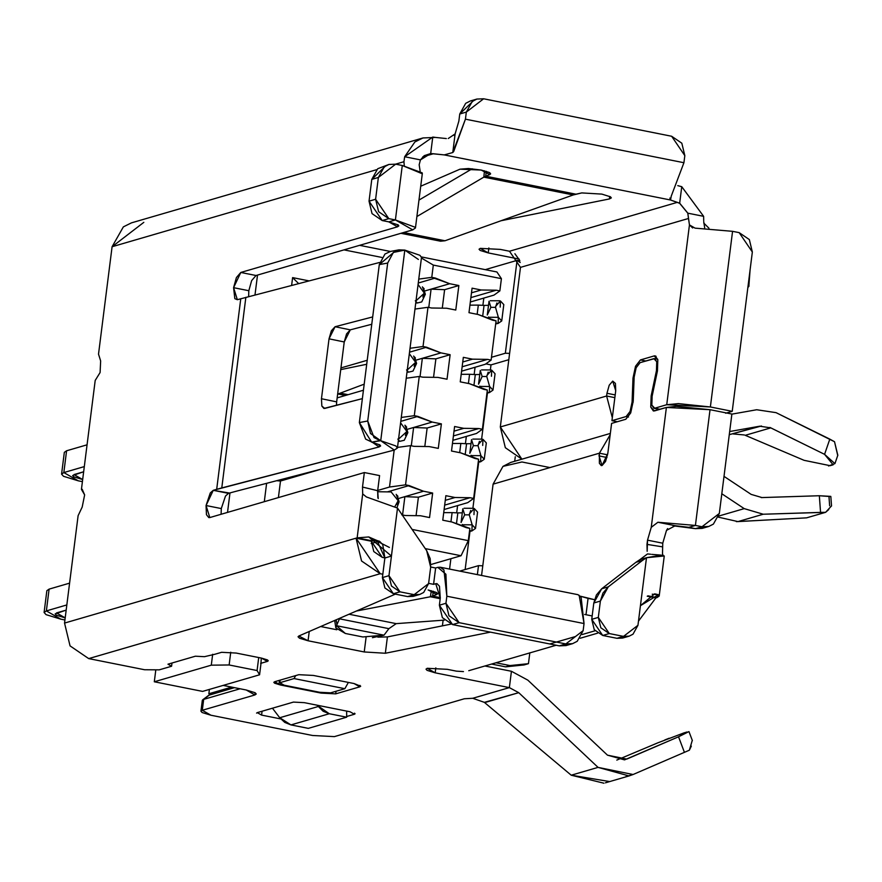 <?xml version="1.0" encoding="UTF-8"?>
<svg xmlns="http://www.w3.org/2000/svg" width="882" height="882" viewBox="0 0 882 882"><rect width="100%" height="100%" fill="white"/><g stroke="black" fill="none" stroke-linecap="round" stroke-linejoin="round"><path stroke-width="1.32" d="M398.984 249.849L390.605 251.414L384.971 254.016L379.293 264.611L387.683 263.045L393.35 252.439L398.984 249.849L404.805 250.102L418.377 259.44M237.346 299.693L379.712 262.428L237.346 299.693L233.587 287.675L234.833 298.667L237.346 299.693M397.418 448.056L394.298 450.063L380.726 440.724L395.875 445.95L397.418 448.056L421.497 257.434L419.953 255.328L404.805 250.102L380.726 440.724L371.664 442.147L380.043 440.57L374.034 437.571L367.728 421.001L370.484 433.503L380.726 440.724L404.805 250.102L393.35 252.439L387.683 263.045L367.728 421.001L359.349 422.566L367.728 421.001L387.683 263.045L379.293 264.611L359.349 422.566L365.655 439.137L372.347 442.29L379.095 446.942L379.392 444.594L379.095 446.942L221.779 487.922L245.858 297.3L221.779 487.922L216.685 489.323L240.764 298.7L216.685 489.323L213.257 490.326L210.28 492.95L206.057 505.529L206.454 514.691L208.814 517.613L209.817 517.558L364.343 472.554L362.502 487.062L362.689 493.942L357.144 537.855L372.391 540.898L377.033 540.534L379.58 541.294L382.755 544.624L384.872 557.986L377.033 540.534L372.391 540.898L356.052 538.174L371.289 541.217L373.792 551.581L382.27 557.369L371.289 541.217L372.391 540.898L356.052 538.174L380.208 573.708L382.821 574.226L380.208 573.708L361.554 560.996L356.052 538.174L64.54 623.078L70.053 645.889L88.707 658.611L380.219 573.708L88.707 658.6L144.604 669.747L159.245 669.846L144.604 669.747L88.707 658.6L70.053 645.889L64.54 623.078L78.112 515.672L82.191 507.062L84.639 494.912L82.235 489.323L81.431 489.367L95.201 380.44L100.096 372.535L100.647 360.947L98.519 354.145L112.091 246.728L376.57 169.697L112.091 246.728L98.519 354.145L100.647 360.947L100.096 372.535L95.201 380.44L81.431 489.367L84.639 494.912L82.191 507.062L78.112 515.672L64.54 623.078L357.144 537.855L362.689 493.942L362.502 487.062L364.343 472.554L209.817 517.558L206.057 505.529L213.257 490.326L379.095 446.942L380.649 445.939L379.877 444.892L371.664 442.147L359.349 422.566L379.293 264.611L394.938 251.359M419.171 164.769L420.141 171.229L419.171 164.769L420.438 159.885L430.681 153.556L424.22 155.662L420.438 159.885L404.662 156.742L414.871 141.969L422.963 137.956L435.41 137.416L432.764 137.063L404.662 156.742L420.438 159.885M412.732 229.86L256.023 275.504L251.646 280.619L248.823 290.718L233.587 287.675L240.786 272.461L397.495 226.817L397.771 224.634L397.495 226.817L398.84 225.88L398.19 224.91L388.819 221.867L395.401 219.949L415.334 227.324L415.444 227.975L412.732 229.86L395.401 219.949L402.28 165.485L395.401 219.949L388.797 218.637L395.401 219.949L388.819 221.867L382.215 220.555L388.819 221.867L397.495 226.817L240.786 272.461L236.398 277.576L233.587 287.675L248.823 290.718L251.646 280.619L256.023 275.504L240.786 272.461L256.023 275.504L412.732 229.86M221.316 508.451L225.527 495.993L228.504 493.358L213.257 490.326L229.563 493.049L228.273 493.435M221.305 508.572L221.095 514.272L221.305 508.572L206.057 505.529L221.305 508.572M378.235 498.639L377.672 490.701L362.502 487.062L377.672 490.701L379.58 475.585L364.343 472.554L379.58 475.585L377.672 490.701L377.849 497.624M248.636 296.572L248.823 290.718M403.934 161.726L404.287 165.904L403.934 161.726L395.599 164.151L403.934 161.726L404.662 156.742M362.37 398.62L324.763 408.421L321.853 406.095L321.456 398.741L329.03 338.831L335.083 326.726L372.689 316.925L335.083 326.726L331.367 330.772L329.03 338.831L321.456 398.741L321.853 406.095L323.892 408.454L362.37 398.62M394.298 450.063L234.458 491.704L394.298 450.063M336.659 401.872L336.472 405.367L336.659 401.872L321.456 398.741L336.659 401.872L344.234 341.962L336.659 401.872M371.763 324.256L350.286 329.846L344.234 341.962L329.03 338.831L344.234 341.962L346.571 333.903L350.286 329.846L335.083 326.726L350.286 329.846L371.763 324.256M229.563 493.049L234.458 491.704L229.563 493.049M675.546 222.22L688.489 218.482L687.795 213.19L679.636 203.279L670.529 200.005L444.274 154.901L433.349 153.755L422.776 156.842L433.349 153.755L430.681 153.556L432.764 137.063L430.681 153.556L444.274 154.901L670.529 200.005L671.268 196.08L683.925 162.718L465.431 119.169L453.712 151.472L452.775 152.531L444.274 154.901L452.775 152.531L455.123 133.899L458.861 121.088L459.754 113.999L466.324 112.091L465.431 119.169L683.925 162.718L684.829 155.64L671.643 136.258L483.634 98.784L466.324 112.091L472.256 101.43L476.897 99.06L483.634 98.784L671.643 136.258L681.819 143.193L684.829 155.64L683.925 162.718L671.268 196.08M422.963 137.956L131.462 222.859L123.359 226.872L112.091 246.728L143.821 222.341M440.272 598.128L439.468 586.21L436.965 583.63L435.752 583.697L440.272 598.128L439.368 605.206L440.272 598.128M569.166 644.213L559.265 645.856L452.554 624.588L439.368 605.206L445.95 603.288L446.843 596.21L445.95 603.288L459.125 622.67L565.836 643.937L583.145 630.641L584.038 623.552L446.843 596.21L445.906 574.226L437.825 567.358L440.228 567.225L443.933 569.948L446.843 596.21L584.038 623.552L581.128 597.301L578.03 594.7M594.479 599.661L588.073 598.382L586.001 614.721L592.164 615.956L586.001 614.721L588.062 598.382L580.202 596.166L594.479 599.661M267.345 661.423L267.533 659.957L267.345 661.423L268.249 660.794L267.466 659.923L261.568 658.115L236.155 653.055L221.614 652.305L214.899 654.257L221.614 652.305L236.155 653.055L261.568 658.115L267.345 661.423L260.631 663.374L267.345 661.423M261.304 658.06L260.94 663.903L261.304 658.06M204.448 656.682L195.363 656.208L167.966 664.19L171.571 666.252L171.99 663.021L171.571 666.252L167.966 664.19L195.363 656.208L204.448 656.682L214.899 654.257L204.448 656.682M298.822 636.01L298.039 636.76L299.516 638.226L308.061 640.773L309.229 631.501L308.061 640.773L364.233 651.963L366.063 637.454L364.233 651.963L385.346 653.253L387.407 636.914L377.849 637.146L387.407 636.914L385.346 653.253L490.414 632.129L385.346 653.253L364.233 651.963L308.061 640.773L298.822 636.01L395.357 594.137L298.822 636.01M336.825 629.748L320.684 626.529L336.825 629.748M450.889 624.147L387.407 636.914L450.889 624.147M428.354 590.014L436.733 594.501L430.394 596.761L432.654 596.122L440.327 597.654L432.654 596.122L436.733 594.501L436.943 592.825L436.733 594.501L437.582 593.762L436.27 592.417L428.112 589.97M280.597 684.245L280.498 685.005L321.147 693.109L321.224 692.557L321.147 693.109L335.7 693.858L336.02 691.268L335.7 693.858L359.801 686.835L359.988 685.38L359.801 686.835L360.705 686.207L354.024 683.539L313.375 675.436L298.833 674.686L274.721 681.709L273.817 682.337L274.6 683.197L280.498 685.005L280.597 684.245M460.018 169.179L420.714 186.223L460.018 169.179L468.463 168.517L481.164 170.05L460.018 169.179M489.786 174.581L490.635 173.842L489.323 172.497L481.164 170.05L489.786 174.581L489.995 172.905L489.786 174.581L485.695 176.202L489.786 174.581M486.313 171.317L485.695 176.202L483.843 177.139L573.234 194.955L575.957 194.194L485.695 176.202L486.313 171.317M581.767 192.915L573.234 194.955L483.843 177.139L485.695 176.202L575.957 194.194L581.767 192.915L601.877 194.106L581.767 192.915M609.716 196.399L609.396 198.946L611.336 197.899L610.498 196.829L601.877 194.106L610.498 196.829L609.396 198.946L609.716 196.399M501.097 220.732L609.396 198.946L501.097 220.732M454.153 135.464L455.123 133.899L448.243 138.518M246.232 690L223.157 685.402L246.232 690L254.898 694.961L202.298 710.275L210.963 715.236L312.592 735.489L334.41 736.613L464.307 698.776L334.41 736.613L312.592 735.489L210.963 715.236L202.11 712.524L200.942 711.223L202.298 710.275L254.898 694.961L255.174 692.767L254.898 694.961L256.254 694.013L255.085 692.712L246.232 690M430.394 596.761L440.195 598.713L430.394 596.761L356.438 611.017L430.394 596.761L431.32 590.697L430.394 596.761M432.654 596.122L433.26 591.238M484.472 170.799L483.843 177.139L416.888 216.542L483.843 177.139L484.472 170.799M403.603 232.517L445.002 240.764L573.234 194.955L445.002 240.764L403.603 232.517M476.897 99.06L470.315 100.978L465.674 103.337L459.754 113.999L473.722 100.427M418.961 200.093L472.201 168.771L418.961 200.093M349.018 614.236L396.194 623.64L444.396 620.112L396.194 623.64L349.018 614.236M559.254 645.856L566.001 645.58L572.572 643.662L565.836 643.937L559.254 645.856L565.836 643.937L459.125 622.67L452.554 624.588L559.265 645.856M579.165 595.295L584.038 623.552L583.145 630.641L577.214 641.302L572.572 643.662M610.333 433.426L510.7 462.444L502.972 466.38L493.093 484.152L599.396 453.194L610.168 434.76L599.396 453.194L607.588 454.825L599.396 453.194L599.363 463.237L601.248 465.575L602.053 465.531L605.559 461.44L607.819 453.359L611.601 423.404L625.79 419.27L630.707 412.93L633.232 401.145L634.147 377.143L636.165 367.717L640.1 362.645L654.642 358.599L656.748 361.719L656.451 370.649L657.465 370.848L656.451 370.649L651.137 395.941L652.151 396.139L651.137 395.93L650.762 407.087L653.386 411.001L666.395 407.451L651.247 527.337L657.895 522.254L695.413 525.429L710.032 409.689L676.251 406.359L666.395 407.451L710.032 409.689L695.413 525.429L702.017 526.741L719.326 513.445L731.884 414.044L719.326 513.445L713.395 524.106L708.753 526.466L702.017 526.741L695.446 528.66L673.065 525.782M606.992 457.493L599.043 455.917L606.992 457.493M667.63 528.594L666.494 530.38L675.281 525.716L688.831 527.348L695.413 525.429L657.895 522.254L675.281 525.716L657.895 522.254L651.247 527.348L647.52 540.159L662.757 543.202L666.494 530.38L662.757 543.202L662.492 553.698L662.757 543.202L647.52 540.159L651.247 527.348L666.395 407.451L654.389 410.946L650.762 407.087L651.137 395.941L656.451 370.649L656.748 361.719L653.849 358.643L640.1 362.645L636.165 367.717L634.147 377.143L633.232 401.145L630.707 412.93L625.79 419.27L611.601 423.404L607.819 453.359L602.053 465.531L599.043 455.917L599.396 453.194L493.093 484.152L481.561 575.461L493.093 484.152L502.972 466.38L521.935 461.981L549.883 467.548L521.935 461.981M612.725 381.112L609.219 385.202L606.959 393.284L615.195 394.927L606.959 393.284L609.219 385.202L612.725 381.112L615.724 390.726L615.416 383.394L612.725 381.112M617.29 421.75L611.943 420.681L615.724 390.726L611.943 420.681L617.29 421.75M626.132 416.547L611.943 420.681L626.132 416.547L628.502 417.021L626.132 416.547L630.068 411.475L632.085 402.049L633.166 402.269L632.085 402.049L630.068 411.475L626.132 416.547M654.19 355.92L640.442 359.922L645.789 360.981L640.442 359.922L635.525 366.262L633 378.036L634.103 378.257L633 378.036L632.085 402.049L633 378.036L635.525 366.262L640.442 359.922L654.19 355.92L656.098 356.295L654.19 355.92L657.818 359.768L657.443 370.925L657.818 359.768L655.194 355.865L654.19 355.92M654.742 408.223L653.937 408.267L651.831 405.136L652.129 396.216L657.443 370.925L652.129 396.216L651.831 405.136L654.742 408.223L660.089 409.281L654.742 408.223L666.737 404.717L678.423 403.614L710.374 406.966L732.567 231.327L695.049 228.14L689.448 224.91L666.737 404.717L654.742 408.223M616.264 422.048L615.559 421.398L616.264 422.048M612.317 417.715L606.618 396.007L500.315 426.965L505.331 447.703L521.901 459.18L500.315 426.965L606.618 396.007L606.959 393.284L606.618 396.007L612.317 417.715M440.515 241.194L445.002 240.764L440.559 241.216M340.198 618.062L339.813 618.877L388.896 628.657L396.194 623.64L388.896 628.657L339.813 618.877L340.198 618.062M705.346 527.017L695.446 528.66L702.182 528.384L708.753 526.466M731.884 414.044L710.032 409.689L731.884 414.044M336.395 621.38L335.38 620.156M362.822 636.958L384.012 635.172L336.483 625.702L345.358 633.474L362.822 636.958L345.358 633.474L335.844 627.918L336.924 624.688L336.152 619.826L336.924 624.688L339.713 618.271L336.483 625.702L384.012 635.172L388.896 628.657L384.012 635.172L372.413 637.686M695.049 228.14L732.567 231.327L710.374 406.966L732.225 411.321L752.346 252.02L739.171 232.639L732.567 231.327L739.171 232.639L749.347 239.573L752.346 252.02L732.225 411.321L725.654 413.239L732.225 411.321L710.374 406.966L666.737 404.717L689.448 224.91L688.489 218.482L520.479 267.378L500.315 426.965L520.479 267.378L509.498 251.238L500.292 249.397L480.293 248.371L479.047 249.231L480.128 250.433L488.242 252.914L488.871 247.952L488.242 252.914L519.145 259.076L488.242 252.914L480.293 248.371L500.292 249.397L509.498 251.238L677.167 202.397M422.257 173.765L422.213 172.861L402.28 165.485L422.257 173.765M388.929 164.449L377.717 168.727L371.785 179.388L378.367 177.469L384.287 166.808L388.929 164.449L395.676 164.173L402.28 165.485L395.676 164.173L378.367 177.469L375.611 199.255L388.797 218.637L382.215 220.555L369.04 201.173L371.785 179.388L385.765 165.816M371.785 179.388L369.04 201.173L375.611 199.255L378.367 177.469L371.785 179.388M369.04 201.173L372.039 213.62L382.215 220.555L388.797 218.637L378.621 211.702L375.611 199.255L369.04 201.173M584.667 614.445L586.001 614.721L584.667 614.445M437.825 567.358L435.631 567.997L433.569 584.336L435.752 583.697L433.569 584.336L428.63 583.355L433.569 584.336L435.631 567.997L437.825 567.358M688.831 527.348L695.446 528.66L702.017 526.741L695.413 525.429L688.831 527.348M446.336 138.562L435.41 137.416L446.336 138.562M458.861 121.088L455.123 133.899L452.775 152.531L465.431 119.169L466.324 112.091L459.754 113.999L458.861 121.088M527.315 265.394L530.093 264.578M703.704 220.61L703.627 216.333L681.753 186.686L677.762 185.639L681.742 186.73L679.669 203.18L687.85 213.179L703.627 216.333L687.817 213.179L689.448 224.91L692.668 227.964M703.726 221.525L704.696 227.953L703.726 221.525M638.48 621.137L655.844 597.93L656.947 597.621L655.844 597.93L638.48 621.115M575.582 636.495L549.795 643.97M484.35 702.348L472.741 698.279L484.35 702.348L518.748 692.679L509.366 687.618L472.741 698.279L464.307 698.776L472.741 698.279L509.366 687.618L435.19 672.834L427.241 668.291L447.251 669.317L427.241 668.291L426.006 669.151L427.075 670.353L435.19 672.834L435.818 667.872L435.19 672.834L509.366 687.618L511.428 671.279L484.902 665.987L511.428 671.279L527.844 680.143L607.489 755.168L624.544 759.876L678.534 736.79L687.034 731.994L683.969 732.887L687.034 731.994M519.696 260.399L514.89 253.718M614.853 397.65L606.618 396.007L614.853 397.65M756.712 409.744L731.873 414.143L756.712 409.744L776.061 412.655L756.712 409.744M761.442 425.995L729.271 434.672L759.755 426.204L729.668 431.53L759.755 426.204L770.813 427.869L824.571 454.34L829.819 439.126L776.061 412.655L834.526 441.728L829.819 439.126L824.571 454.34L769.898 427.439M751.144 494.383L724.012 476.368L751.144 494.383L762.004 497.58L819.334 495.739L761.221 497.591M718.422 517.183L737.958 521.593L763.228 514.228L744.221 508.627L718.797 516.036L744.221 508.627L721.807 493.755L744.221 508.627L763.228 514.228L820.558 512.387L819.345 495.739L830.756 496.379M733.185 433.944L744.397 434.969M768.884 445.355L745.246 435.311L770.813 427.869L745.246 435.311L804.075 460.316L830.127 465.685L833.159 464.803L824.571 454.34L834.912 463.612L828.529 465.983M763.228 514.228L737.958 521.593L806.611 517.844L825.618 512.321L763.228 514.228M829.036 497.481L829.642 505.805M830.833 496.61L819.334 495.739L820.558 512.387L825.618 512.321L806.611 517.844L736.371 521.637M209.442 694.95L203.676 699.382L240.08 688.776L203.676 699.382L209.442 694.95L234.469 687.662L208.758 695.259L202.651 699.845L203.676 699.382L202.298 710.275L203.676 699.382L202.32 700.33L200.942 711.223M382.27 557.369L384.883 557.887L382.27 557.369M430.692 567.016L435.631 567.997L430.692 567.016M447.251 669.317L456.446 671.158L447.251 669.317M582.175 634.533L595.063 630.784M159.245 669.846L171.571 666.252L159.245 669.846M354.399 714.255L350.066 711.774L304.334 702.656L293.43 702.094L257.257 712.634L261.59 715.104L262.086 711.223L261.59 715.104L280.697 718.918L261.59 715.104L257.257 712.634L293.43 702.094L304.334 702.656L350.066 711.774L354.399 714.255L346.67 716.504L354.399 714.255L354.542 713.163L354.399 714.255L355.082 713.781M313.375 675.436L354.024 683.539L359.801 686.835L335.7 693.858L321.147 693.109L280.498 685.005L274.721 681.709L298.833 674.686L313.375 675.436M616.805 760.097L657.939 742.787L616.805 760.097M609.197 781.485L571.216 775.201L484.659 702.612L571.216 775.201L598.051 767.384L518.748 692.679L484.659 702.612M703.781 223.069L708.985 228.251L703.781 223.069M688.93 731.608L678.534 736.79L684.443 752.39L678.534 736.79L626.76 759.093L607.489 755.168L527.844 680.143L511.428 671.279L509.366 687.618L518.748 692.679L598.051 767.384L633.078 774.517L689.36 750.207L633.078 774.517L625.922 776.612L633.078 774.517L629.042 775.928L598.051 767.384L571.216 775.201L603.949 783.216M683.969 732.887L657.939 742.787M828.738 509.575L825.618 512.321L831.517 505.893M837.724 455.498L834.526 441.728L837.812 455.255M664.796 739.965L669.129 738.245M691.323 746.117L689.36 750.207L692.282 740.362M748.84 286.308L750.097 269.826L747.914 287.091M257.257 712.634L256.585 713.108M459.125 622.67L448.949 615.735L445.95 603.288L439.368 605.206L442.378 617.654L452.554 624.588L459.125 622.67M669.857 198.042L670.529 200.005L679.669 203.18L681.753 186.708M647.168 551.305L647.52 540.159L646.98 544.381L662.305 546.818L646.98 544.381L647.168 551.305M655.844 597.93L647.223 596.221L655.844 597.93M362.689 493.942L366.394 496.941L362.689 493.942M389.381 547.435L368.764 536.951L377.033 540.534L368.764 536.951L357.144 537.855L368.764 536.951L391.443 556.068L397.506 508.087L366.394 496.941L397.506 508.087L391.531 555.032M377.86 497.624L378.235 498.628M384.872 557.986L391.443 556.068L388.962 575.681L399.954 591.822L414.176 594.666L428.597 583.575L430.67 567.236L426.69 550.699L397.506 508.087L426.69 550.699L430.184 558.626L430.67 567.236L428.597 583.575L423.669 592.461L419.799 594.435L414.176 594.666L407.605 596.574L393.372 593.74L382.391 577.589L384.872 557.986L382.391 577.589L388.962 575.681L391.443 556.068L384.872 557.986M416.37 594.898L407.605 596.574L413.217 596.342L419.799 594.435M399.954 591.822L393.372 593.74L407.605 596.574L414.176 594.666L399.954 591.822L391.476 586.045L388.962 575.681L382.391 577.589L384.894 587.963L393.372 593.74L399.954 591.822M656.947 597.621L647.928 595.824L656.947 597.621L658.446 594.7L659.196 596.045L656.947 597.621M661.335 555.142L664.256 555.969L646.495 557.711L661.335 555.142L651.776 554.37M663.01 555.252L662.492 553.698M646.495 557.711L640.431 605.702L658.446 594.7L652.228 594.203L658.446 594.7L654.664 593.84L640.431 605.702L646.495 557.711L642.493 560.39L608.238 586.883L600.377 601.072L598.316 617.411L609.297 633.552L623.53 636.385L637.951 625.305L640.431 605.702L637.951 625.305L633.011 634.191L629.153 636.165L623.53 636.385L616.959 638.303L602.726 635.47L591.745 619.318L593.807 602.979L601.656 588.801L635.922 562.308L639.913 559.629L646.495 557.711L639.913 559.629L635.922 562.308L642.493 560.39L646.495 557.711M650.64 554.238L647.52 553.929L639.913 559.629M625.713 636.628L616.959 638.303L622.571 638.072L629.153 636.165M623.53 636.385L609.297 633.552L602.726 635.47L616.959 638.303L623.53 636.385M591.745 619.318L594.248 629.693L602.726 635.47L609.297 633.552L600.818 627.775L598.316 617.411L591.745 619.318L598.316 617.411L600.377 601.072L593.807 602.979L591.745 619.318M601.667 588.801L596.397 594.986L593.807 602.979L600.377 601.072L602.968 593.068L608.238 586.883L601.656 588.801L608.238 586.883L642.493 560.39L635.922 562.308L601.656 588.801M463.458 671.599L456.446 671.158M154.306 681.775L211.294 665.171L212.672 654.279L211.294 665.171L229.133 664.973L230.742 652.239L229.133 664.973L211.294 665.171L154.306 681.775L155.816 669.824L154.306 681.775L202.584 691.4L154.306 681.775M259.573 674.796L260.94 663.903L259.573 674.796L202.584 691.4L259.573 674.796L257.081 670.541L259.573 674.796M258.713 657.553L257.081 670.541L229.133 664.973L257.081 670.541L258.713 657.553M359.613 245.328L390.351 251.458L359.613 245.328M485.232 269.649L517.072 260.377L519.851 260.929L517.072 260.377L485.232 269.649M343.991 249.882L381.873 257.434L343.991 249.882M483.81 298.083L482.895 305.337L483.81 298.083M465.42 443.668L466.335 436.425L465.42 443.668M474.152 374.497L475.067 367.254L474.152 374.497M491.472 357.276L505.342 353.241L517.072 260.377L520.215 262.516L517.072 260.377L505.342 353.241L491.472 357.276M449.566 569.088L450.889 558.692L449.566 569.088M456.678 512.839L457.593 505.595L456.678 512.839M443.117 620.2L442.4 625.856L443.117 620.2M477.371 574.634L478.507 565.649L459.743 571.117L478.507 565.649L477.371 574.634M330.618 692.844L319.703 692.282L284.136 685.193L279.803 682.723L280.134 680.132L279.803 682.723L294.048 678.567L295.713 675.59L294.048 678.567L344.862 688.699L348.379 682.403L344.862 688.699L330.618 692.844L344.862 688.699L294.048 678.567L279.803 682.723L284.136 685.193L319.703 692.282L330.618 692.844M279.484 680.32L279.131 683.186L279.803 682.723M515.286 456.744L514.702 461.275L515.286 456.744M465.145 569.54L469.963 531.35L465.145 569.54M472.884 508.297L478.706 462.179L472.884 508.297M481.616 439.126L487.448 393.008L481.616 439.126M490.359 369.955L490.998 364.894L485.839 363.869L490.998 364.894L508.815 359.702L490.998 364.894L490.359 369.955M257.511 275.074L254.997 294.919L257.511 275.074M229.982 492.928L227.523 512.398L229.982 492.928M264.302 501.682L266.618 483.325L264.302 501.682M291.633 285.371L292.603 277.61L308.932 280.862L292.603 277.61L291.633 285.371M509.609 353.384L505.342 353.241L509.609 353.384M482.774 565.803L478.507 565.649L482.774 565.803M317.035 705.192L329.284 713.736L346.67 717.198L346.648 711.09L346.67 717.198L329.284 713.736L323.121 711.234L317.035 705.192M470.327 302.008L493.986 295.117L499.862 290.917L496.301 290.211L470.889 297.609L496.301 290.211L499.862 290.917L493.986 295.117L470.327 302.008M492.52 320.166L496.07 320.872L478.121 314.499L468.981 312.68L472.079 288.171L481.219 289.991L496.301 290.211L481.219 289.991L471.484 292.824L481.219 289.991L472.079 288.171L468.981 312.68L478.121 314.499L492.52 320.166M461.595 371.179L485.243 364.288L491.12 360.088L487.57 359.382L462.146 366.78L487.57 359.382L491.12 360.088L496.07 320.872L491.12 360.088L485.243 364.288L461.595 371.179M483.777 389.337L487.338 390.042L469.389 383.67L460.239 381.851L463.337 357.342L472.487 359.161L487.57 359.382L472.487 359.161L462.752 361.995L472.487 359.161L463.337 357.342L460.239 381.851L469.389 383.67L483.777 389.337M452.852 440.35L476.5 433.459L482.388 429.258L478.827 428.542L453.403 435.951L478.827 428.542L482.388 429.258L487.338 390.042L482.388 429.258L476.5 433.459L452.852 440.35M475.045 458.508L478.595 459.213L460.647 452.841L451.507 451.022L454.605 426.513L463.745 428.332L478.827 428.542L463.745 428.332L454.01 431.166L463.745 428.332L454.605 426.513L451.507 451.022L460.647 452.841L475.045 458.508M444.109 509.52L467.769 502.63L473.645 498.429L470.084 497.713L444.671 505.121L470.084 497.713L473.645 498.429L478.595 459.213L473.645 498.429L467.769 502.63L444.109 509.52M466.302 527.668L469.863 528.384L451.915 522.012L442.764 520.193L445.862 495.684L455.013 497.503L470.084 497.713L455.013 497.503L445.278 500.337L455.013 497.503L445.862 495.684L442.764 520.193L451.915 522.012L466.302 527.668M401.773 514.812L405.323 515.518L401.773 514.812M387.771 491.781L409.116 485.563L405.555 484.857L389.513 487.029L377.705 490.469L389.513 487.029L405.555 484.857L423.503 491.219L432.654 493.049L429.556 517.558L420.405 515.727L405.323 515.518L420.405 515.727L429.556 517.558L432.654 493.049L423.503 491.219L409.116 485.563L387.771 491.781M278.403 497.58L280.498 481.01L276.661 480.712L280.498 481.01L322.922 468.662L280.498 481.01L278.403 497.58M397.495 447.406L410.505 445.642L414.066 446.347L410.505 445.642L405.555 484.857L410.505 445.642L397.495 447.406M400.792 421.364L417.848 416.392L414.297 415.687L401.277 417.451L414.297 415.687L432.246 422.059L441.386 423.878L438.288 448.387L429.148 446.568L414.066 446.347L429.148 446.568L438.288 448.387L441.386 423.878L432.246 422.059L417.848 416.392L400.792 421.364M337.167 397.881L363.428 390.23L337.167 397.881M406.238 378.235L419.248 376.471L422.809 377.176L419.248 376.471L414.297 415.687L419.248 376.471L406.238 378.235M426.59 347.221L423.029 346.516L410.02 348.28L423.029 346.516L440.978 352.888L450.129 354.707L447.031 379.216L437.88 377.397L422.809 377.176L437.88 377.397L447.031 379.216L450.129 354.707L440.978 352.888L426.59 347.221L409.524 352.194L426.59 347.221M367.21 360.275L340.948 367.926L367.21 360.275M414.97 309.064L427.99 307.3L431.541 308.005L427.99 307.3L423.029 346.516L427.99 307.3L414.97 309.064M435.322 278.05L431.772 277.345L418.763 279.109L431.772 277.345L449.721 283.717L458.861 285.536L455.774 310.045L446.623 308.226L431.541 308.005L446.623 308.226L455.774 310.045L458.861 285.536L449.721 283.717L435.322 278.05L418.266 283.023L435.322 278.05M298.612 283.552L292.603 277.61L298.612 283.552M318.082 706.559L279.726 717.739L284.765 722.402L290.928 724.905L308.325 728.367L290.928 724.905L279.726 717.739L272.45 708.213L279.726 717.739L318.082 706.57M290.928 724.905L329.284 713.736L290.928 724.905M308.325 728.367L346.67 717.198L308.325 728.367M87.064 444.815L66.58 450.779L63.835 472.565L84.308 466.6L63.835 472.565L66.58 450.779L87.064 444.815M337.641 394.122L364.2 384.166L337.641 394.122M366.714 364.277L340.739 369.613L366.714 364.277M69.59 583.145L49.105 589.121L46.36 610.906L66.834 604.942L46.36 610.906L49.105 589.121L69.59 583.145M496.908 271.976L501.406 278.657L499.862 290.917L501.406 278.657L433.316 265.085L431.772 277.345L433.316 265.085L421.42 258.018L433.316 265.085L501.406 278.657L496.908 271.976L421.442 256.938L496.908 271.976M412.346 529.476L468.309 540.633L469.863 528.384L468.309 540.633L461.054 555.737L430.846 564.535L461.054 555.737L425.278 548.604L461.054 555.737L468.309 540.633L412.346 529.476M379.315 541.151L371.179 543.521L379.315 541.151M398.984 498.363L423.503 491.219L404.871 496.654L418.399 497.194L432.654 493.049L418.399 497.194L416.072 515.672L418.399 497.194L404.871 496.654L398.984 498.363M394.177 450.096L389.513 487.029L394.177 450.096M282.527 480.425L279.826 479.885L282.527 480.425M407.727 429.192L432.246 422.059L413.614 427.483L427.142 428.024L441.386 423.878L427.142 428.024L424.804 446.501L427.142 428.024L413.614 427.483L407.727 429.192M416.458 360.021L440.978 352.888L422.346 358.312L435.884 358.853L450.129 354.707L435.884 358.853L433.547 377.331L435.884 358.853L422.346 358.312L416.458 360.021M425.201 290.851L449.721 283.717L431.089 289.142L444.616 289.682L458.861 285.536L444.616 289.682L442.29 308.16L444.616 289.682L431.089 289.142L425.201 290.851M208.847 693.759L231.701 687.111L208.847 693.759L211.625 694.31L208.847 693.759L209.398 689.415L208.847 693.759M66.128 454.428L66.58 450.779L64.331 452.345L61.575 474.13L63.835 472.565L78.278 480.822L63.526 476.302L61.575 474.13M78.278 480.822L82.412 481.638L78.278 480.822M82.676 479.543L74 474.582L83.658 471.771L72.644 475.53L73.812 476.831L82.665 479.543L83.647 471.782L82.676 479.543M345.413 395.478L338.038 394.011L345.413 395.478M348.136 394.695L340.529 393.174L348.136 394.695M48.642 592.77L49.105 589.121L46.856 590.686L44.1 612.472L46.36 610.906L60.803 619.153L46.051 614.644L44.1 612.472M60.803 619.153L64.937 619.98L60.803 619.153M65.202 617.885L56.514 612.924L66.183 610.112L55.169 613.872L56.338 615.173L65.191 617.885L66.172 610.112L65.202 617.885M491.572 664.058L505.595 666.847L509.972 665.568L495.949 662.779L509.972 665.568L505.595 666.847L491.572 664.058M402.556 514.967L404.871 496.654L402.556 514.967M411.299 445.796L413.614 427.483L411.299 445.796M420.041 376.625L422.346 358.312L420.041 376.625M428.773 307.454L431.089 289.142L428.773 307.454M477.151 314.312L478.32 305.106L469.93 305.15L478.32 305.106L477.151 314.312M450.945 521.813L452.102 512.618L443.712 512.663L452.102 512.618L450.945 521.813M459.676 452.653L460.845 443.448L452.455 443.492L460.845 443.448L459.676 452.653M468.419 383.483L469.577 374.277L461.198 374.321L469.577 374.277L468.419 383.483M524.062 664.951L505.595 666.847L524.062 664.951L528.45 663.672L509.972 665.568L528.45 663.672L529.828 652.779L528.45 663.672L524.062 664.951M482.675 316.285L484.042 305.392L478.32 305.106L484.042 305.392L482.663 316.285M456.457 523.798L457.835 512.894L452.102 512.618L457.835 512.894L456.457 523.798M465.189 454.627L466.567 443.734L460.845 443.448L466.567 443.734L465.189 454.627M473.932 385.456L475.31 374.563L469.577 374.277L475.31 374.563L473.932 385.456M489.389 392.611L486.952 393.074L489.389 392.611L487.073 392.148L489.389 392.611L489.631 386.492L492.994 390.098L489.389 392.611M471.903 530.953L469.478 531.416L471.903 530.953L469.599 530.49L471.903 530.953L472.157 524.834L475.519 528.439L471.903 530.953M488.33 318.512L488.518 316.958L488.33 318.512M488.507 305.337L484.042 305.392L488.507 305.337M416.017 300.773L424.363 293.177L418.079 284.5M462.113 526.025L462.311 524.47L462.113 526.025M462.289 512.85L457.835 512.894L462.289 512.85M398.543 439.115L406.889 431.518L400.604 422.831M470.845 456.854L471.043 455.299L470.845 456.854M471.032 443.679L466.567 443.734L471.032 443.679M407.286 369.944L415.631 362.348L409.336 353.671M479.588 387.683L479.786 386.129L479.588 387.683M479.764 374.508L475.31 374.563L479.764 374.508M391.145 491.935L377.562 491.737L391.145 491.935L398.157 500.689L396.646 504.548M395.081 506.29L398.157 500.689L399.116 501.781L396.194 494.35M498.121 323.44L495.695 323.903L498.121 323.44L495.805 322.977L498.121 323.44L498.374 317.322L501.737 320.927L498.121 323.44M486.963 375.379L491.704 370.153L491.45 376.272M492.994 390.098L495.056 373.759L491.704 370.153M488.165 372.149L486.765 376.526L482.145 376.504L478.551 384.155L480.282 370.44L482.145 376.504L486.765 376.526L489.631 386.492L480.161 386.437L481.936 388.609L480.161 386.437L489.631 386.492M480.646 461.782L478.22 462.245L480.646 461.782L478.331 461.319L480.646 461.782L480.899 455.663L484.251 459.268L480.646 461.782M475.519 528.439L477.581 512.1L474.229 508.495L469.478 513.765M470.69 510.491L469.29 514.868L464.671 514.845L461.077 522.497L462.807 508.782L464.671 514.845L469.29 514.868L472.157 524.834L462.686 524.779L464.461 526.951L462.686 524.779L472.157 524.834M490.679 319.438L488.904 317.277L490.679 319.438M487.283 314.984L489.025 301.269L487.283 314.984L490.877 307.333L487.283 314.984M417.274 303L415.753 302.945L417.274 303L415.301 300.762L417.274 303L421.739 301.92L425.333 294.268L424.363 293.177L422.853 297.036M422.401 286.848L425.333 294.268L423.47 288.205L425.333 294.268L421.739 301.92M399.8 441.331L398.267 441.276L399.8 441.331L397.826 439.104L399.8 441.331L404.265 440.261L407.859 432.61L406.889 431.518L405.378 435.377M404.926 425.19L407.859 432.61L405.996 426.546L407.859 432.61L404.265 440.261M473.193 457.78L471.418 455.608L473.193 457.78M469.808 453.326L471.539 439.611L469.808 453.326L473.402 445.675L469.808 453.326M408.531 372.16L407.01 372.116L408.531 372.16L406.558 369.933L408.531 372.16L412.997 371.09L416.591 363.439L415.631 362.348L414.121 366.206M413.669 356.019L416.591 363.439L414.727 357.375L416.591 363.439L412.997 371.09M396.944 507.635L399.116 501.781L397.253 495.717L399.116 501.781L396.933 507.635M501.737 320.927L503.798 304.588L500.436 300.983L495.695 306.263M496.908 302.978L495.508 307.355L490.877 307.333L495.508 307.355L498.374 317.322L488.904 317.277L498.374 317.322M484.251 459.268L486.324 442.929L482.961 439.324L478.209 444.594M479.422 441.32L478.033 445.697L473.402 445.675L478.033 445.697L480.899 455.663L471.418 455.608L480.899 455.663M474.229 508.495L473.976 514.614M490.877 307.333L489.025 301.269L490.877 307.333M500.436 300.983L500.182 307.101M462.807 508.782L461.077 522.497L464.671 514.845L462.807 508.782M473.402 445.675L471.539 439.611L473.402 445.675M482.961 439.324L482.708 445.443M480.282 370.44L478.551 384.155L482.145 376.504L480.282 370.44M578.074 594.7L440.228 567.225M654.642 358.599L657.685 359.195M653.937 408.267L659.67 409.402M440.603 241.216L400.902 233.311M334.664 620.465L335.844 627.918M422.324 173.511L415.444 227.975M597.588 633.177L580.18 638.248M556.167 645.238L468.761 670.695M629.572 775.785L605.416 782.819M831.528 505.992L830.833 496.533M837.867 455.112L834.989 463.447M688.985 731.652L692.359 740.549M747.859 287.587L749.027 286.077M664.256 555.969L659.196 596.045M423.206 287.741L424.143 288.8M405.003 425.256L406.668 427.142M414.474 356.912L415.4 357.971M396.988 495.254L397.925 496.312M481.572 369.911L490.954 369.955M464.097 508.252L473.48 508.297M490.315 300.74L499.686 300.784M472.84 439.082L482.211 439.126"/></g></svg>
